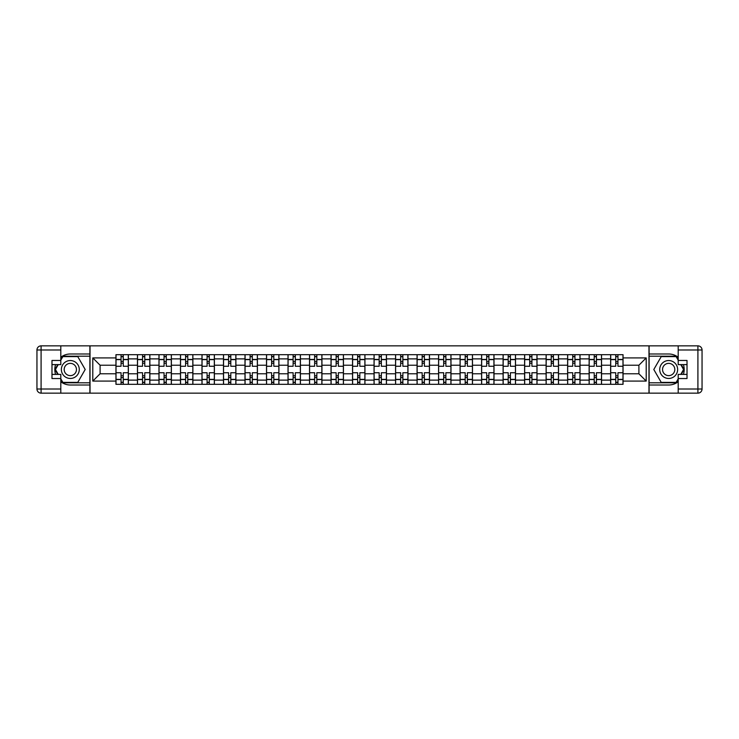 <?xml version="1.0" encoding="UTF-8"?>
<svg xmlns="http://www.w3.org/2000/svg" width="739" height="739" viewBox="0 0 739 739"><rect width="100%" height="100%" fill="white"/><g stroke="black" fill="none" stroke-linecap="round" stroke-linejoin="round"><path stroke-width="1.11" d="M60.801 381.749A15.51 15.51 0 0 0 70.316 385.01L89.89 385.01L89.89 393.148L649.11 393.148L649.11 385.01L668.684 385.01A15.51 15.51 0 0 0 678.199 381.749M678.199 357.251A15.51 15.51 0 0 0 668.684 353.99L649.11 353.99L649.11 345.852L89.89 345.852L89.89 353.99L70.316 353.99A15.51 15.51 0 0 0 60.801 357.251M137.463 384.317L137.463 358.886L128.364 358.886L128.364 384.317M128.364 358.886L128.364 354.683M137.463 358.886L137.463 354.683M149.869 354.683L149.869 384.317M158.968 384.317L158.968 354.683M171.374 354.683L171.374 384.317M180.473 384.317L180.473 354.683M192.888 354.683L192.888 384.317M201.987 384.317L201.987 354.683M214.393 354.683L214.393 384.317M223.492 384.317L223.492 354.683M235.898 354.683L235.898 384.317M244.997 384.317L244.997 354.683M257.412 354.683L257.412 384.317M266.511 384.317L266.511 354.683M278.917 354.683L278.917 384.317M288.016 384.317L288.016 354.683M300.422 354.683L300.422 384.317M309.521 384.317L309.521 354.683M321.936 354.683L321.936 384.317M331.035 384.317L331.035 354.683M343.441 354.683L343.441 384.317M352.54 384.317L352.54 354.683M364.946 354.683L364.946 384.317M374.054 384.317L374.054 354.683M386.46 354.683L386.46 384.317M395.559 384.317L395.559 354.683M407.965 354.683L407.965 384.317M417.064 384.317L417.064 354.683M429.479 354.683L429.479 384.317M438.578 384.317L438.578 354.683M450.984 354.683L450.984 384.317M460.083 384.317L460.083 354.683M472.489 354.683L472.489 384.317M481.588 384.317L481.588 354.683M494.003 354.683L494.003 384.317M503.102 384.317L503.102 354.683M515.508 354.683L515.508 384.317M524.607 384.317L524.607 354.683M537.013 354.683L537.013 384.317M546.112 384.317L546.112 354.683M558.527 354.683L558.527 384.317M567.626 384.317L567.626 354.683M580.032 354.683L580.032 384.317M589.131 384.317L589.131 354.683M601.537 354.683L601.537 384.317M610.636 384.317L610.636 354.683M610.636 373.777L601.537 373.777M589.131 373.777L580.032 373.777M567.626 373.777L558.527 373.777M546.112 373.777L537.013 373.777M524.607 373.777L515.508 373.777M503.102 373.777L494.003 373.777M481.588 373.777L472.489 373.777M460.083 373.777L450.984 373.777M438.578 373.777L429.479 373.777M417.064 373.777L407.965 373.777M395.559 373.777L386.46 373.777M374.054 373.777L364.946 373.777M352.54 373.777L343.441 373.777M331.035 373.777L321.936 373.777M309.521 373.777L300.422 373.777M288.016 373.777L278.917 373.777M266.511 373.777L257.412 373.777M244.997 373.777L235.898 373.777M223.492 373.777L214.393 373.777M201.987 373.777L192.888 373.777M180.473 373.777L171.374 373.777M158.968 373.777L149.869 373.777M137.463 373.777L128.364 373.777M610.636 365.223L601.537 365.223M589.131 365.223L580.032 365.223M567.626 365.223L558.527 365.223M546.112 365.223L537.013 365.223M524.607 365.223L515.508 365.223M503.102 365.223L494.003 365.223M481.588 365.223L472.489 365.223M460.083 365.223L450.984 365.223M438.578 365.223L429.479 365.223M417.064 365.223L407.965 365.223M395.559 365.223L386.46 365.223M374.054 365.223L364.946 365.223M352.54 365.223L343.441 365.223M331.035 365.223L321.936 365.223M309.521 365.223L300.422 365.223M288.016 365.223L278.917 365.223M266.511 365.223L257.412 365.223M244.997 365.223L235.898 365.223M223.492 365.223L214.393 365.223M201.987 365.223L192.888 365.223M180.473 365.223L171.374 365.223M158.968 365.223L149.869 365.223M137.463 365.223L128.364 365.223M100.098 373.777L115.949 373.777L115.949 365.223L100.098 365.223L100.098 373.777L92.791 381.084L92.791 357.916L115.949 357.916L115.949 365.223M623.051 365.223L623.051 373.777L638.902 373.777L638.902 365.223L623.051 365.223L623.051 354.683L115.949 354.683L115.949 357.916M623.051 357.916L646.209 357.916L646.209 381.084L623.051 381.084L623.051 373.777M115.949 373.777L115.949 384.317L623.051 384.317L623.051 381.084M115.949 381.084L92.791 381.084M648.971 393.148L648.971 345.852M90.029 393.148L90.029 345.852M123.256 382.257L121.048 382.257M121.048 356.743L123.256 356.743M144.77 382.257L142.562 382.257M142.562 356.743L144.77 356.743M166.275 382.257L164.067 382.257M164.067 356.743L166.275 356.743M187.78 382.257L185.581 382.257M185.581 356.743L187.78 356.743M209.294 382.257L207.086 382.257M207.086 356.743L209.294 356.743M230.799 382.257L228.591 382.257M228.591 356.743L230.799 356.743M252.304 382.257L250.105 382.257M250.105 356.743L252.304 356.743M273.818 382.257L271.61 382.257M271.61 356.743L273.818 356.743M295.323 382.257L293.115 382.257M293.115 356.743L295.323 356.743M316.837 382.257L314.629 382.257M314.629 356.743L316.837 356.743M338.342 382.257L336.134 382.257M336.134 356.743L338.342 356.743M359.847 382.257L357.639 382.257M357.639 356.743L359.847 356.743M381.361 382.257L379.153 382.257M379.153 356.743L381.361 356.743M402.866 382.257L400.658 382.257M400.658 356.743L402.866 356.743M424.371 382.257L422.163 382.257M422.163 356.743L424.371 356.743M445.885 382.257L443.677 382.257M443.677 356.743L445.885 356.743M467.39 382.257L465.182 382.257M465.182 356.743L467.39 356.743M488.895 382.257L486.696 382.257M486.696 356.743L488.895 356.743M510.409 382.257L508.201 382.257M508.201 356.743L510.409 356.743M531.914 382.257L529.706 382.257M529.706 356.743L531.914 356.743M553.419 382.257L551.22 382.257M551.22 356.743L553.419 356.743M574.933 382.257L572.725 382.257M572.725 356.743L574.933 356.743M596.438 382.257L594.23 382.257M594.23 356.743L596.438 356.743M617.952 382.257L615.744 382.257M615.744 356.743L617.952 356.743M92.791 357.916L100.098 365.223M638.902 373.777L646.209 381.084M638.902 365.223L646.209 357.916M128.29 384.317L128.29 366.258L123.256 366.258L123.256 354.683M121.048 354.683L121.048 366.258L116.023 366.258L116.023 354.683M128.29 366.258L128.29 354.683M116.023 384.317L116.023 372.742L121.048 372.742L121.048 384.317M123.256 384.317L123.256 372.742L128.29 372.742M121.048 363.228L123.256 363.228M116.023 372.742L116.023 366.258M123.256 375.772L121.048 375.772M123.256 382.525L121.048 382.525M121.048 377.564L123.256 377.564M123.256 361.436L121.048 361.436M121.048 356.475L123.256 356.475M55.601 364.604A15.51 15.51 0 0 0 55.601 374.396M89.89 345.852L60.801 345.852L60.801 364.604L51.979 364.604M89.89 393.148L41.088 393.148A4.138 4.138 0 0 1 36.95 389.01L36.95 349.99A4.138 4.138 0 0 1 41.088 345.852L60.801 345.852M89.89 385.01L89.89 353.99M51.979 374.396L60.801 374.396L60.801 393.148M60.801 360.466L51.979 360.466L51.979 378.534L60.801 378.534M89.89 356.198L62.63 356.198L60.801 359.366M60.801 379.634L62.63 382.802L89.89 382.802M57.781 364.604L54.954 369.5L57.781 374.396M683.399 374.396A15.51 15.51 0 0 0 683.399 364.604M649.11 393.148L678.199 393.148L678.199 374.396L687.021 374.396M649.11 345.852L697.912 345.852A4.138 4.138 0 0 1 702.05 349.99L702.05 389.01A4.138 4.138 0 0 1 697.912 393.148L678.199 393.148M649.11 353.99L649.11 385.01M687.021 364.604L678.199 364.604L678.199 345.852M678.199 378.534L687.021 378.534L687.021 360.466L678.199 360.466M649.11 382.802L676.37 382.802L678.199 379.634M678.199 359.366L676.37 356.198L649.11 356.198M681.219 374.396L684.046 369.5L681.219 364.604M61.355 369.5A8.96 8.96 0 0 0 70.316 378.46A8.96 8.96 0 0 0 79.276 369.5A8.96 8.96 0 0 0 70.316 360.54A8.96 8.96 0 0 0 61.355 369.5M64.182 369.5A6.134 6.134 0 0 0 70.316 375.634A6.134 6.134 0 0 0 76.45 369.5A6.134 6.134 0 0 0 70.316 363.366A6.134 6.134 0 0 0 64.182 369.5M60.801 360.198L62.87 356.604L77.761 356.604L85.197 369.5L77.761 382.396L62.87 382.396L60.801 378.802M58.252 374.396L55.434 369.5L58.252 364.604M659.724 369.5A8.96 8.96 0 0 0 668.684 378.46A8.96 8.96 0 0 0 677.645 369.5A8.96 8.96 0 0 0 668.684 360.54A8.96 8.96 0 0 0 659.724 369.5M662.55 369.5A6.134 6.134 0 0 0 668.684 375.634A6.134 6.134 0 0 0 674.818 369.5A6.134 6.134 0 0 0 668.684 363.366A6.134 6.134 0 0 0 662.55 369.5M678.199 378.802L676.13 382.396L661.239 382.396L653.803 369.5L661.239 356.604L676.13 356.604L678.199 360.198M680.748 364.604L683.566 369.5L680.748 374.396M149.795 384.317L149.795 366.258L144.77 366.258L144.77 354.683M142.562 354.683L142.562 366.258L137.528 366.258L137.528 354.683M149.795 366.258L149.795 354.683M137.528 384.317L137.528 372.742L142.562 372.742L142.562 384.317M144.77 384.317L144.77 372.742L149.795 372.742M142.562 363.228L144.77 363.228M137.528 372.742L137.528 366.258M144.77 375.772L142.562 375.772M144.77 382.525L142.562 382.525M142.562 377.564L144.77 377.564M144.77 361.436L142.562 361.436M142.562 356.475L144.77 356.475M171.309 384.317L171.309 366.258L166.275 366.258L166.275 354.683M164.067 354.683L164.067 366.258L159.033 366.258L159.033 354.683M171.309 366.258L171.309 354.683M159.033 384.317L159.033 372.742L164.067 372.742L164.067 384.317M166.275 384.317L166.275 372.742L171.309 372.742M164.067 363.228L166.275 363.228M159.033 372.742L159.033 366.258M166.275 375.772L164.067 375.772M166.275 382.525L164.067 382.525M164.067 377.564L166.275 377.564M166.275 361.436L164.067 361.436M164.067 356.475L166.275 356.475M192.814 384.317L192.814 366.258L187.78 366.258L187.78 354.683M185.581 354.683L185.581 366.258L180.547 366.258L180.547 354.683M192.814 366.258L192.814 354.683M180.547 384.317L180.547 372.742L185.581 372.742L185.581 384.317M187.78 384.317L187.78 372.742L192.814 372.742M185.581 363.228L187.78 363.228M180.547 372.742L180.547 366.258M187.78 375.772L185.581 375.772M187.78 382.525L185.581 382.525M185.581 377.564L187.78 377.564M187.78 361.436L185.581 361.436M185.581 356.475L187.78 356.475M214.319 384.317L214.319 366.258L209.294 366.258L209.294 354.683M207.086 354.683L207.086 366.258L202.052 366.258L202.052 354.683M214.319 366.258L214.319 354.683M202.052 384.317L202.052 372.742L207.086 372.742L207.086 384.317M209.294 384.317L209.294 372.742L214.319 372.742M207.086 363.228L209.294 363.228M202.052 372.742L202.052 366.258M209.294 375.772L207.086 375.772M209.294 382.525L207.086 382.525M207.086 377.564L209.294 377.564M209.294 361.436L207.086 361.436M207.086 356.475L209.294 356.475M235.833 384.317L235.833 366.258L230.799 366.258L230.799 354.683M228.591 354.683L228.591 366.258L223.557 366.258L223.557 354.683M235.833 366.258L235.833 354.683M223.557 384.317L223.557 372.742L228.591 372.742L228.591 384.317M230.799 384.317L230.799 372.742L235.833 372.742M228.591 363.228L230.799 363.228M223.557 372.742L223.557 366.258M230.799 375.772L228.591 375.772M230.799 382.525L228.591 382.525M228.591 377.564L230.799 377.564M230.799 361.436L228.591 361.436M228.591 356.475L230.799 356.475M257.338 384.317L257.338 366.258L252.304 366.258L252.304 354.683M250.105 354.683L250.105 366.258L245.071 366.258L245.071 354.683M257.338 366.258L257.338 354.683M245.071 384.317L245.071 372.742L250.105 372.742L250.105 384.317M252.304 384.317L252.304 372.742L257.338 372.742M250.105 363.228L252.304 363.228M245.071 372.742L245.071 366.258M252.304 375.772L250.105 375.772M252.304 382.525L250.105 382.525M250.105 377.564L252.304 377.564M252.304 361.436L250.105 361.436M250.105 356.475L252.304 356.475M278.852 384.317L278.852 366.258L273.818 366.258L273.818 354.683M271.61 354.683L271.61 366.258L266.576 366.258L266.576 354.683M278.852 366.258L278.852 354.683M266.576 384.317L266.576 372.742L271.61 372.742L271.61 384.317M273.818 384.317L273.818 372.742L278.852 372.742M271.61 363.228L273.818 363.228M266.576 372.742L266.576 366.258M273.818 375.772L271.61 375.772M273.818 382.525L271.61 382.525M271.61 377.564L273.818 377.564M273.818 361.436L271.61 361.436M271.61 356.475L273.818 356.475M300.357 384.317L300.357 366.258L295.323 366.258L295.323 354.683M293.115 354.683L293.115 366.258L288.09 366.258L288.09 354.683M300.357 366.258L300.357 354.683M288.09 384.317L288.09 372.742L293.115 372.742L293.115 384.317M295.323 384.317L295.323 372.742L300.357 372.742M293.115 363.228L295.323 363.228M288.09 372.742L288.09 366.258M295.323 375.772L293.115 375.772M295.323 382.525L293.115 382.525M293.115 377.564L295.323 377.564M295.323 361.436L293.115 361.436M293.115 356.475L295.323 356.475M321.862 384.317L321.862 366.258L316.837 366.258L316.837 354.683M314.629 354.683L314.629 366.258L309.595 366.258L309.595 354.683M321.862 366.258L321.862 354.683M309.595 384.317L309.595 372.742L314.629 372.742L314.629 384.317M316.837 384.317L316.837 372.742L321.862 372.742M314.629 363.228L316.837 363.228M309.595 372.742L309.595 366.258M316.837 375.772L314.629 375.772M316.837 382.525L314.629 382.525M314.629 377.564L316.837 377.564M316.837 361.436L314.629 361.436M314.629 356.475L316.837 356.475M343.376 384.317L343.376 366.258L338.342 366.258L338.342 354.683M336.134 354.683L336.134 366.258L331.1 366.258L331.1 354.683M343.376 366.258L343.376 354.683M331.1 384.317L331.1 372.742L336.134 372.742L336.134 384.317M338.342 384.317L338.342 372.742L343.376 372.742M336.134 363.228L338.342 363.228M331.1 372.742L331.1 366.258M338.342 375.772L336.134 375.772M338.342 382.525L336.134 382.525M336.134 377.564L338.342 377.564M338.342 361.436L336.134 361.436M336.134 356.475L338.342 356.475M364.881 384.317L364.881 366.258L359.847 366.258L359.847 354.683M357.639 354.683L357.639 366.258L352.614 366.258L352.614 354.683M364.881 366.258L364.881 354.683M352.614 384.317L352.614 372.742L357.639 372.742L357.639 384.317M359.847 384.317L359.847 372.742L364.881 372.742M357.639 363.228L359.847 363.228M352.614 372.742L352.614 366.258M359.847 375.772L357.639 375.772M359.847 382.525L357.639 382.525M357.639 377.564L359.847 377.564M359.847 361.436L357.639 361.436M357.639 356.475L359.847 356.475M386.386 384.317L386.386 366.258L381.361 366.258L381.361 354.683M379.153 354.683L379.153 366.258L374.119 366.258L374.119 354.683M386.386 366.258L386.386 354.683M374.119 384.317L374.119 372.742L379.153 372.742L379.153 384.317M381.361 384.317L381.361 372.742L386.386 372.742M379.153 363.228L381.361 363.228M374.119 372.742L374.119 366.258M381.361 375.772L379.153 375.772M381.361 382.525L379.153 382.525M379.153 377.564L381.361 377.564M381.361 361.436L379.153 361.436M379.153 356.475L381.361 356.475M407.9 384.317L407.9 366.258L402.866 366.258L402.866 354.683M400.658 354.683L400.658 366.258L395.624 366.258L395.624 354.683M407.9 366.258L407.9 354.683M395.624 384.317L395.624 372.742L400.658 372.742L400.658 384.317M402.866 384.317L402.866 372.742L407.9 372.742M400.658 363.228L402.866 363.228M395.624 372.742L395.624 366.258M402.866 375.772L400.658 375.772M402.866 382.525L400.658 382.525M400.658 377.564L402.866 377.564M402.866 361.436L400.658 361.436M400.658 356.475L402.866 356.475M429.405 384.317L429.405 366.258L424.371 366.258L424.371 354.683M422.163 354.683L422.163 366.258L417.138 366.258L417.138 354.683M429.405 366.258L429.405 354.683M417.138 384.317L417.138 372.742L422.163 372.742L422.163 384.317M424.371 384.317L424.371 372.742L429.405 372.742M422.163 363.228L424.371 363.228M417.138 372.742L417.138 366.258M424.371 375.772L422.163 375.772M424.371 382.525L422.163 382.525M422.163 377.564L424.371 377.564M424.371 361.436L422.163 361.436M422.163 356.475L424.371 356.475M450.91 384.317L450.91 366.258L445.885 366.258L445.885 354.683M443.677 354.683L443.677 366.258L438.643 366.258L438.643 354.683M450.91 366.258L450.91 354.683M438.643 384.317L438.643 372.742L443.677 372.742L443.677 384.317M445.885 384.317L445.885 372.742L450.91 372.742M443.677 363.228L445.885 363.228M438.643 372.742L438.643 366.258M445.885 375.772L443.677 375.772M445.885 382.525L443.677 382.525M443.677 377.564L445.885 377.564M445.885 361.436L443.677 361.436M443.677 356.475L445.885 356.475M472.424 384.317L472.424 366.258L467.39 366.258L467.39 354.683M465.182 354.683L465.182 366.258L460.148 366.258L460.148 354.683M472.424 366.258L472.424 354.683M460.148 384.317L460.148 372.742L465.182 372.742L465.182 384.317M467.39 384.317L467.39 372.742L472.424 372.742M465.182 363.228L467.39 363.228M460.148 372.742L460.148 366.258M467.39 375.772L465.182 375.772M467.39 382.525L465.182 382.525M465.182 377.564L467.39 377.564M467.39 361.436L465.182 361.436M465.182 356.475L467.39 356.475M493.929 384.317L493.929 366.258L488.895 366.258L488.895 354.683M486.696 354.683L486.696 366.258L481.662 366.258L481.662 354.683M493.929 366.258L493.929 354.683M481.662 384.317L481.662 372.742L486.696 372.742L486.696 384.317M488.895 384.317L488.895 372.742L493.929 372.742M486.696 363.228L488.895 363.228M481.662 372.742L481.662 366.258M488.895 375.772L486.696 375.772M488.895 382.525L486.696 382.525M486.696 377.564L488.895 377.564M488.895 361.436L486.696 361.436M486.696 356.475L488.895 356.475M515.443 384.317L515.443 366.258L510.409 366.258L510.409 354.683M508.201 354.683L508.201 366.258L503.167 366.258L503.167 354.683M515.443 366.258L515.443 354.683M503.167 384.317L503.167 372.742L508.201 372.742L508.201 384.317M510.409 384.317L510.409 372.742L515.443 372.742M508.201 363.228L510.409 363.228M503.167 372.742L503.167 366.258M510.409 375.772L508.201 375.772M510.409 382.525L508.201 382.525M508.201 377.564L510.409 377.564M510.409 361.436L508.201 361.436M508.201 356.475L510.409 356.475M536.948 384.317L536.948 366.258L531.914 366.258L531.914 354.683M529.706 354.683L529.706 366.258L524.681 366.258L524.681 354.683M536.948 366.258L536.948 354.683M524.681 384.317L524.681 372.742L529.706 372.742L529.706 384.317M531.914 384.317L531.914 372.742L536.948 372.742M529.706 363.228L531.914 363.228M524.681 372.742L524.681 366.258M531.914 375.772L529.706 375.772M531.914 382.525L529.706 382.525M529.706 377.564L531.914 377.564M531.914 361.436L529.706 361.436M529.706 356.475L531.914 356.475M558.453 384.317L558.453 366.258L553.419 366.258L553.419 354.683M551.22 354.683L551.22 366.258L546.186 366.258L546.186 354.683M558.453 366.258L558.453 354.683M546.186 384.317L546.186 372.742L551.22 372.742L551.22 384.317M553.419 384.317L553.419 372.742L558.453 372.742M551.22 363.228L553.419 363.228M546.186 372.742L546.186 366.258M553.419 375.772L551.22 375.772M553.419 382.525L551.22 382.525M551.22 377.564L553.419 377.564M553.419 361.436L551.22 361.436M551.22 356.475L553.419 356.475M579.967 384.317L579.967 366.258L574.933 366.258L574.933 354.683M572.725 354.683L572.725 366.258L567.691 366.258L567.691 354.683M579.967 366.258L579.967 354.683M567.691 384.317L567.691 372.742L572.725 372.742L572.725 384.317M574.933 384.317L574.933 372.742L579.967 372.742M572.725 363.228L574.933 363.228M567.691 372.742L567.691 366.258M574.933 375.772L572.725 375.772M574.933 382.525L572.725 382.525M572.725 377.564L574.933 377.564M574.933 361.436L572.725 361.436M572.725 356.475L574.933 356.475M601.472 384.317L601.472 366.258L596.438 366.258L596.438 354.683M594.23 354.683L594.23 366.258L589.205 366.258L589.205 354.683M601.472 366.258L601.472 354.683M589.205 384.317L589.205 372.742L594.23 372.742L594.23 384.317M596.438 384.317L596.438 372.742L601.472 372.742M594.23 363.228L596.438 363.228M589.205 372.742L589.205 366.258M596.438 375.772L594.23 375.772M596.438 382.525L594.23 382.525M594.23 377.564L596.438 377.564M596.438 361.436L594.23 361.436M594.23 356.475L596.438 356.475M622.977 384.317L622.977 366.258L617.952 366.258L617.952 354.683M615.744 354.683L615.744 366.258L610.71 366.258L610.71 354.683M622.977 366.258L622.977 354.683M610.71 384.317L610.71 372.742L615.744 372.742L615.744 384.317M617.952 384.317L617.952 372.742L622.977 372.742M615.744 363.228L617.952 363.228M610.71 372.742L610.71 366.258M617.952 375.772L615.744 375.772M617.952 382.525L615.744 382.525M615.744 377.564L617.952 377.564M617.952 361.436L615.744 361.436M615.744 356.475L617.952 356.475M589.131 358.886L580.032 358.886M567.626 358.886L558.527 358.886M546.112 358.886L537.013 358.886M524.607 358.886L515.508 358.886M503.102 358.886L494.003 358.886M481.588 358.886L472.489 358.886M460.083 358.886L450.984 358.886M438.578 358.886L429.479 358.886M417.064 358.886L407.965 358.886M395.559 358.886L386.46 358.886M374.054 358.886L364.946 358.886M352.54 358.886L343.441 358.886M331.035 358.886L321.936 358.886M309.521 358.886L300.422 358.886M288.016 358.886L278.917 358.886M266.511 358.886L257.412 358.886M244.997 358.886L235.898 358.886M223.492 358.886L214.393 358.886M201.987 358.886L192.888 358.886M180.473 358.886L171.374 358.886M158.968 358.886L149.869 358.886M610.636 358.886L601.537 358.886M589.131 380.114L580.032 380.114M567.626 380.114L558.527 380.114M546.112 380.114L537.013 380.114M524.607 380.114L515.508 380.114M503.102 380.114L494.003 380.114M481.588 380.114L472.489 380.114M460.083 380.114L450.984 380.114M438.578 380.114L429.479 380.114M417.064 380.114L407.965 380.114M395.559 380.114L386.46 380.114M374.054 380.114L364.946 380.114M352.54 380.114L343.441 380.114M331.035 380.114L321.936 380.114M309.521 380.114L300.422 380.114M288.016 380.114L278.917 380.114M266.511 380.114L257.412 380.114M244.997 380.114L235.898 380.114M223.492 380.114L214.393 380.114M201.987 380.114L192.888 380.114M180.473 380.114L171.374 380.114M158.968 380.114L149.869 380.114M137.463 380.114L128.364 380.114M610.636 380.114L601.537 380.114M128.29 359.431L123.256 359.431M121.048 359.431L116.023 359.431M121.048 359.616L116.023 359.616M121.048 379.384L116.023 379.384M121.048 379.569L116.023 379.569M128.29 379.569L123.256 379.569M128.29 359.616L123.256 359.616M128.29 379.384L123.256 379.384M60.801 349.99L41.088 349.99L41.088 389.01L60.801 389.01M36.95 349.99L41.088 349.99L41.088 345.852M41.088 393.148L41.088 389.01L36.95 389.01M678.199 389.01L697.912 389.01L697.912 349.99L678.199 349.99M702.05 389.01L697.912 389.01L697.912 393.148M697.912 345.852L697.912 349.99L702.05 349.99M149.795 359.431L144.77 359.431M142.562 359.431L137.528 359.431M142.562 359.616L137.528 359.616M142.562 379.384L137.528 379.384M142.562 379.569L137.528 379.569M149.795 379.569L144.77 379.569M149.795 359.616L144.77 359.616M149.795 379.384L144.77 379.384M171.309 359.431L166.275 359.431M164.067 359.431L159.033 359.431M164.067 359.616L159.033 359.616M164.067 379.384L159.033 379.384M164.067 379.569L159.033 379.569M171.309 379.569L166.275 379.569M171.309 359.616L166.275 359.616M171.309 379.384L166.275 379.384M192.814 359.431L187.78 359.431M185.581 359.431L180.547 359.431M185.581 359.616L180.547 359.616M185.581 379.384L180.547 379.384M185.581 379.569L180.547 379.569M192.814 379.569L187.78 379.569M192.814 359.616L187.78 359.616M192.814 379.384L187.78 379.384M214.319 359.431L209.294 359.431M207.086 359.431L202.052 359.431M207.086 359.616L202.052 359.616M207.086 379.384L202.052 379.384M207.086 379.569L202.052 379.569M214.319 379.569L209.294 379.569M214.319 359.616L209.294 359.616M214.319 379.384L209.294 379.384M235.833 359.431L230.799 359.431M228.591 359.431L223.557 359.431M228.591 359.616L223.557 359.616M228.591 379.384L223.557 379.384M228.591 379.569L223.557 379.569M235.833 379.569L230.799 379.569M235.833 359.616L230.799 359.616M235.833 379.384L230.799 379.384M257.338 359.431L252.304 359.431M250.105 359.431L245.071 359.431M250.105 359.616L245.071 359.616M250.105 379.384L245.071 379.384M250.105 379.569L245.071 379.569M257.338 379.569L252.304 379.569M257.338 359.616L252.304 359.616M257.338 379.384L252.304 379.384M278.852 359.431L273.818 359.431M271.61 359.431L266.576 359.431M271.61 359.616L266.576 359.616M271.61 379.384L266.576 379.384M271.61 379.569L266.576 379.569M278.852 379.569L273.818 379.569M278.852 359.616L273.818 359.616M278.852 379.384L273.818 379.384M300.357 359.431L295.323 359.431M293.115 359.431L288.09 359.431M293.115 359.616L288.09 359.616M293.115 379.384L288.09 379.384M293.115 379.569L288.09 379.569M300.357 379.569L295.323 379.569M300.357 359.616L295.323 359.616M300.357 379.384L295.323 379.384M321.862 359.431L316.837 359.431M314.629 359.431L309.595 359.431M314.629 359.616L309.595 359.616M314.629 379.384L309.595 379.384M314.629 379.569L309.595 379.569M321.862 379.569L316.837 379.569M321.862 359.616L316.837 359.616M321.862 379.384L316.837 379.384M343.376 359.431L338.342 359.431M336.134 359.431L331.1 359.431M336.134 359.616L331.1 359.616M336.134 379.384L331.1 379.384M336.134 379.569L331.1 379.569M343.376 379.569L338.342 379.569M343.376 359.616L338.342 359.616M343.376 379.384L338.342 379.384M364.881 359.431L359.847 359.431M357.639 359.431L352.614 359.431M357.639 359.616L352.614 359.616M357.639 379.384L352.614 379.384M357.639 379.569L352.614 379.569M364.881 379.569L359.847 379.569M364.881 359.616L359.847 359.616M364.881 379.384L359.847 379.384M386.386 359.431L381.361 359.431M379.153 359.431L374.119 359.431M379.153 359.616L374.119 359.616M379.153 379.384L374.119 379.384M379.153 379.569L374.119 379.569M386.386 379.569L381.361 379.569M386.386 359.616L381.361 359.616M386.386 379.384L381.361 379.384M407.9 359.431L402.866 359.431M400.658 359.431L395.624 359.431M400.658 359.616L395.624 359.616M400.658 379.384L395.624 379.384M400.658 379.569L395.624 379.569M407.9 379.569L402.866 379.569M407.9 359.616L402.866 359.616M407.9 379.384L402.866 379.384M429.405 359.431L424.371 359.431M422.163 359.431L417.138 359.431M422.163 359.616L417.138 359.616M422.163 379.384L417.138 379.384M422.163 379.569L417.138 379.569M429.405 379.569L424.371 379.569M429.405 359.616L424.371 359.616M429.405 379.384L424.371 379.384M450.91 359.431L445.885 359.431M443.677 359.431L438.643 359.431M443.677 359.616L438.643 359.616M443.677 379.384L438.643 379.384M443.677 379.569L438.643 379.569M450.91 379.569L445.885 379.569M450.91 359.616L445.885 359.616M450.91 379.384L445.885 379.384M472.424 359.431L467.39 359.431M465.182 359.431L460.148 359.431M465.182 359.616L460.148 359.616M465.182 379.384L460.148 379.384M465.182 379.569L460.148 379.569M472.424 379.569L467.39 379.569M472.424 359.616L467.39 359.616M472.424 379.384L467.39 379.384M493.929 359.431L488.895 359.431M486.696 359.431L481.662 359.431M486.696 359.616L481.662 359.616M486.696 379.384L481.662 379.384M486.696 379.569L481.662 379.569M493.929 379.569L488.895 379.569M493.929 359.616L488.895 359.616M493.929 379.384L488.895 379.384M515.443 359.431L510.409 359.431M508.201 359.431L503.167 359.431M508.201 359.616L503.167 359.616M508.201 379.384L503.167 379.384M508.201 379.569L503.167 379.569M515.443 379.569L510.409 379.569M515.443 359.616L510.409 359.616M515.443 379.384L510.409 379.384M536.948 359.431L531.914 359.431M529.706 359.431L524.681 359.431M529.706 359.616L524.681 359.616M529.706 379.384L524.681 379.384M529.706 379.569L524.681 379.569M536.948 379.569L531.914 379.569M536.948 359.616L531.914 359.616M536.948 379.384L531.914 379.384M558.453 359.431L553.419 359.431M551.22 359.431L546.186 359.431M551.22 359.616L546.186 359.616M551.22 379.384L546.186 379.384M551.22 379.569L546.186 379.569M558.453 379.569L553.419 379.569M558.453 359.616L553.419 359.616M558.453 379.384L553.419 379.384M579.967 359.431L574.933 359.431M572.725 359.431L567.691 359.431M572.725 359.616L567.691 359.616M572.725 379.384L567.691 379.384M572.725 379.569L567.691 379.569M579.967 379.569L574.933 379.569M579.967 359.616L574.933 359.616M579.967 379.384L574.933 379.384M601.472 359.431L596.438 359.431M594.23 359.431L589.205 359.431M594.23 359.616L589.205 359.616M594.23 379.384L589.205 379.384M594.23 379.569L589.205 379.569M601.472 379.569L596.438 379.569M601.472 359.616L596.438 359.616M601.472 379.384L596.438 379.384M622.977 359.431L617.952 359.431M615.744 359.431L610.71 359.431M615.744 359.616L610.71 359.616M615.744 379.384L610.71 379.384M615.744 379.569L610.71 379.569M622.977 379.569L617.952 379.569M622.977 359.616L617.952 359.616M622.977 379.384L617.952 379.384"/></g></svg>
